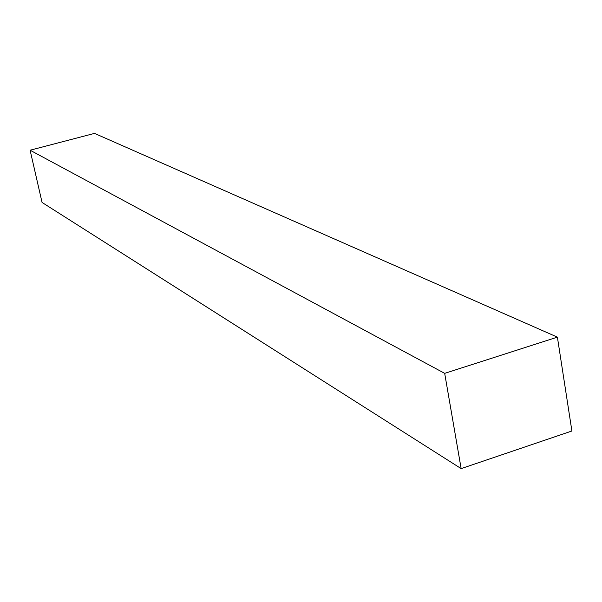 <?xml version="1.0" encoding="UTF-8"?>
<svg xmlns="http://www.w3.org/2000/svg" width="602" height="602" viewBox="0 0 602 602"><rect width="100%" height="100%" fill="white"/><g stroke="black" fill="none" stroke-linecap="round" stroke-linejoin="round"><path stroke-width="0.9" d="M42.065 202.453L461.147 468.612L571.9 430.994L557.392 337.143L444.682 373.36L461.147 468.612L42.065 202.453L30.1 150.214L444.682 373.36L30.1 150.214L94.522 133.388L557.392 337.143L94.522 133.388L30.1 150.214L42.065 202.453M461.147 468.612L444.682 373.36L557.392 337.143L571.9 430.994L461.147 468.612"/></g></svg>
